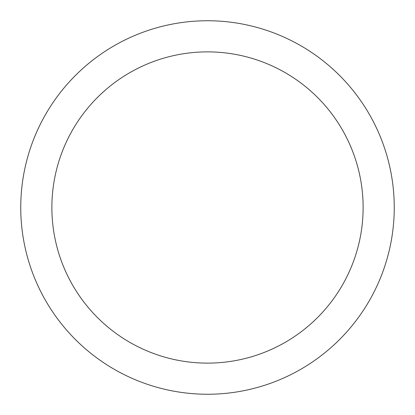 <?xml version="1.0" encoding="UTF-8"?>
<svg xmlns="http://www.w3.org/2000/svg" width="415" height="415" viewBox="0 0 415 415"><rect width="100%" height="100%" fill="white"/><g stroke="black" fill="none" stroke-linecap="round" stroke-linejoin="round"><path stroke-width="0.62" d="M207.5 394.25A186.75 186.75 0 0 1 20.75 207.5A186.75 186.75 0 0 1 207.5 20.75A186.75 186.75 0 0 1 394.25 207.5A186.75 186.75 0 0 1 207.5 394.25M207.5 51.875A155.625 155.625 0 0 1 363.125 207.5A155.625 155.625 0 0 1 207.5 363.125A155.625 155.625 0 0 1 51.875 207.5A155.625 155.625 0 0 1 207.5 51.875"/></g></svg>
